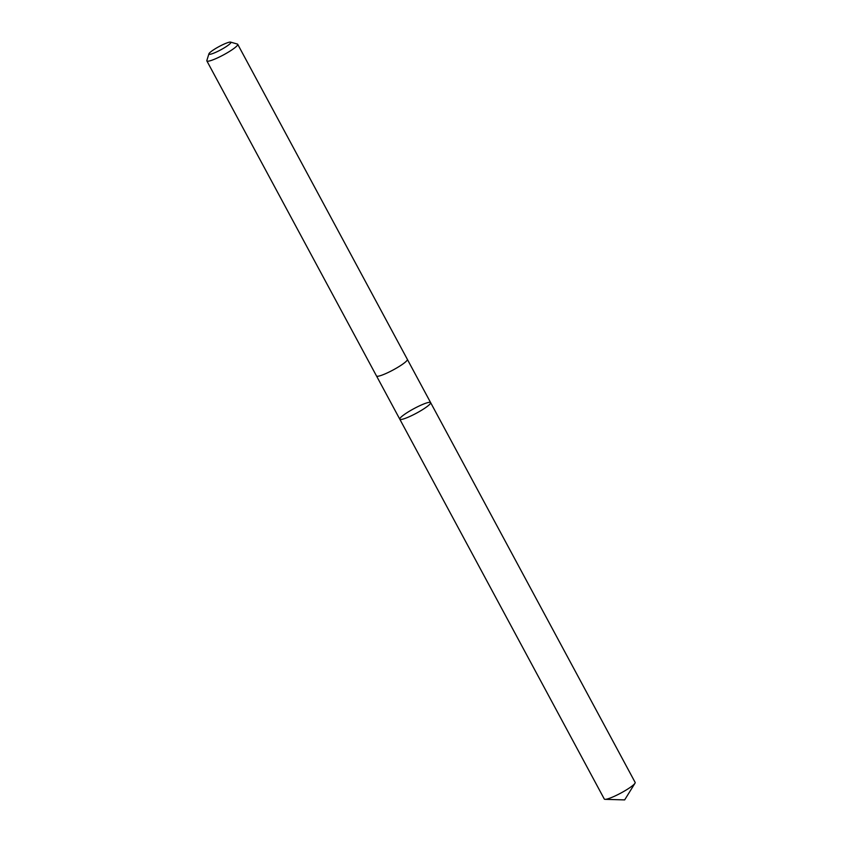<?xml version="1.0" encoding="UTF-8"?>
<svg xmlns="http://www.w3.org/2000/svg" width="842" height="842" viewBox="0 0 842 842"><rect width="100%" height="100%" fill="white"/><g stroke="black" fill="none" stroke-linecap="round" stroke-linejoin="round"><path stroke-width="1.26" d="M400.266 419.474A17.514 2.589 151.7 0 1 399.792 419.2A17.514 2.589 151.7 0 1 413.98 408.623A17.514 2.589 151.7 0 1 430.62 402.602A17.514 2.589 151.7 0 1 417.832 412.422A17.514 2.589 151.7 0 1 400.266 419.474A17.514 2.589 151.7 0 1 399.792 419.2L604.293 799.037A17.524 2.589 -28.3 0 0 604.767 799.311A17.524 2.589 -28.3 0 0 605.082 799.342A17.524 2.589 -28.3 0 0 620.954 793.017A17.524 2.589 -28.3 0 0 634.973 783.249A17.524 2.589 -28.3 0 0 635.152 782.428L430.62 402.602A17.514 2.589 151.7 0 1 417.832 412.422A17.514 2.589 151.7 0 1 400.266 419.474M208.932 53.804A12.462 1.842 -28.3 0 0 220.783 49.825A12.462 1.842 -28.3 0 0 230.634 42.121A12.462 1.842 -28.3 0 0 230.55 42.1A12.462 1.842 -28.3 0 0 218.867 46.678A12.462 1.842 -28.3 0 0 208.932 53.804L206.848 60.487A17.524 2.589 -28.3 0 0 206.858 60.919L376.5 375.974A17.524 2.589 -28.3 0 0 393.161 369.954A17.524 2.589 -28.3 0 0 407.36 359.366L237.718 44.3A17.524 2.589 -28.3 0 0 237.36 44.058A17.524 2.589 -28.3 0 0 237.233 44.026M206.858 60.919A17.524 2.589 -28.3 0 0 223.519 54.888A17.524 2.589 -28.3 0 0 237.718 44.3M605.082 799.342L624.659 799.9L634.973 783.249M376.563 376.058L399.792 419.2M407.391 359.46L430.62 402.602M230.634 42.121L237.36 44.058"/></g></svg>
